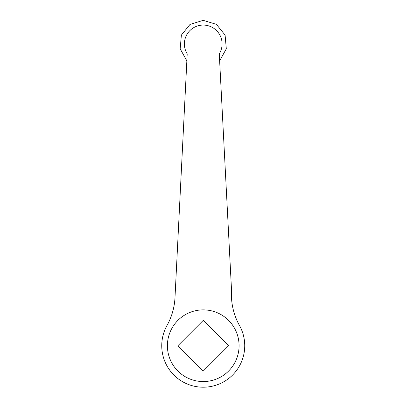<?xml version="1.0" encoding="UTF-8"?>
<svg xmlns="http://www.w3.org/2000/svg" width="407" height="407" viewBox="0 0 407 407"><rect width="100%" height="100%" fill="white"/><g stroke="black" fill="none" stroke-linecap="round" stroke-linejoin="round"><path stroke-width="0.61" d="M187.205 53.861A18.864 18.864 0 0 1 193.305 27.895A18.864 18.864 0 0 1 219.271 53.861L231.532 290.252A64.133 64.133 0 0 0 239.499 325.539A41.499 41.499 0 0 1 223.423 381.975A41.499 41.499 0 0 1 166.982 325.539A64.133 64.133 0 0 0 174.949 298.443L187.205 53.861M228.581 345.721L203.241 371.062L177.9 345.721L203.241 320.38L228.581 345.721M167.404 345.721A35.836 35.836 0 0 0 203.241 381.557A35.836 35.836 0 0 0 239.077 345.721A35.836 35.836 0 0 0 203.241 309.88A35.836 35.836 0 0 0 167.404 345.721M219.638 60.872L226.307 48.809L225.096 35.083L216.417 24.379L203.241 20.35L190.059 24.379L181.38 35.094L180.174 48.825L186.854 60.882"/></g></svg>
